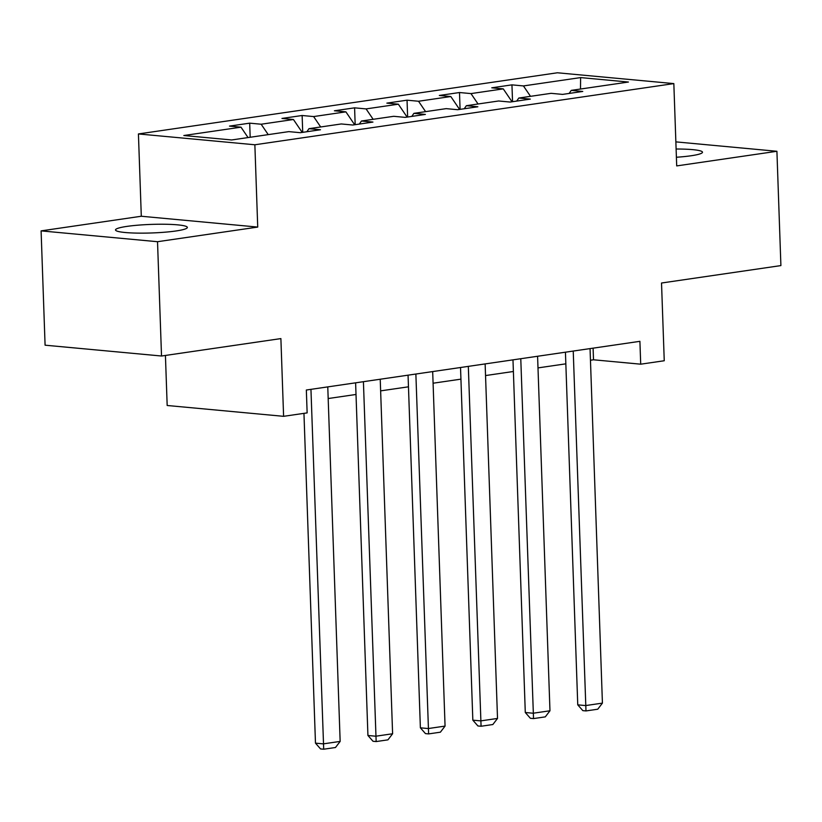<?xml version="1.0" encoding="UTF-8"?>
<svg xmlns="http://www.w3.org/2000/svg" width="822" height="822" viewBox="0 0 822 822"><rect width="100%" height="100%" fill="white"/><g stroke="black" fill="none" stroke-linecap="round" stroke-linejoin="round"><path stroke-width="1.23" d="M175.98 230.972A35.942 4.285 -2 0 0 187.354 227.427A35.942 4.285 -2 0 0 165.664 224.262A35.942 4.285 -2 0 0 126.886 226.399A35.942 4.285 -2 0 0 115.512 229.944A35.942 4.285 -2 0 0 137.212 233.109A35.942 4.285 -2 0 0 175.98 230.972M676.403 157.249A35.942 4.285 -2 0 0 691.117 155.759A35.942 4.285 -2 0 0 702.491 152.214A35.942 4.285 -2 0 0 676.116 149.018M165.428 355.453L167.174 405.493L283.6 416.322L307.14 412.891L306.339 390.018L639.906 341.325L640.708 364.187L664.248 360.745L661.525 283.015L780.9 265.588L776.913 151.279L675.869 141.877M41.1 230.879L45.087 345.189L161.523 356.018L157.526 241.709L257.728 227.078L254.861 144.775L138.425 133.945L141.302 216.248L41.1 230.879L157.526 241.709M254.861 144.775L673.835 83.597L557.398 72.778L138.425 133.945M580.609 77.587L523.439 85.93L511.952 84.861L491.782 87.81L503.27 88.879L470.985 93.595L459.498 92.526L439.328 95.465L450.816 96.534L418.532 101.25L407.044 100.181L386.874 103.13L398.351 104.199L366.078 108.905L354.59 107.836L334.41 110.785L345.898 111.854L313.624 116.57L302.136 115.501L281.956 118.44L293.444 119.509L261.16 124.225L249.683 123.156L229.502 126.105L240.99 127.174L183.83 135.517L231.65 139.966L288.82 131.623L300.307 132.691L320.477 129.742L308.99 128.674L341.274 123.958L352.761 125.026L372.931 122.077L361.454 121.019L393.728 116.303L405.215 117.371L425.385 114.422L413.908 113.354L446.182 108.638L457.669 109.706L477.849 106.768L466.362 105.699L498.646 100.983L510.123 102.051L530.303 99.102L518.816 98.034L551.1 93.328L562.577 94.396L582.757 91.448L571.269 90.379L628.44 82.036L580.609 77.587L580.486 89.033M306.863 131.726L308.99 128.674M261.16 124.225L268.229 134.623M293.444 119.509L302.208 132.404M359.317 124.071L361.454 121.019M313.624 116.57L320.683 126.968M345.898 111.854L354.662 124.749M411.771 116.416L413.908 113.354M366.078 108.905L373.147 119.303M398.351 104.199L407.116 117.094M464.225 108.751L466.362 105.699M418.532 101.25L425.601 111.648M450.816 96.534L459.58 109.429M516.678 101.096L518.816 98.034M470.985 93.595L478.055 103.993M503.27 88.879L512.034 101.774M569.143 93.431L571.269 90.379M523.439 85.93L530.509 96.328M283.6 416.322L280.888 338.592L161.523 356.018M673.835 83.597L676.701 165.91L776.913 151.279M590.453 360.242L593.505 359.789L640.708 364.187M328.173 398.536L356.018 394.468M380.627 390.871L408.472 386.813M433.091 383.216L460.926 379.148M485.545 375.562L513.38 371.493M537.999 367.896L565.844 363.838M240.99 127.174L248.059 137.572M593.104 348.158L593.505 359.789M511.952 84.861L512.548 101.702M459.498 92.526L460.084 109.357M407.044 100.181L407.63 117.012M354.59 107.836L355.176 124.677M302.136 115.501L302.722 132.332M249.683 123.156L250.176 137.264M257.728 227.078L141.302 216.248M590.052 348.6L602.423 703.118L585.613 705.574L577.753 704.844L582.839 710.64L585.983 710.927L573.232 351.056M565.433 352.196L577.753 704.844M602.423 703.118L597.748 709.211L585.983 710.927M537.588 356.265L549.969 710.773L533.159 713.229L525.289 712.499L530.385 718.294L533.529 718.592L520.778 358.711M512.979 359.851L525.289 712.499M549.969 710.773L545.294 716.866L533.529 718.592M485.134 363.92L497.516 718.438L480.706 720.894L472.835 720.164L477.921 725.96L481.076 726.247L468.324 366.376M460.526 367.516L472.835 720.164M497.516 718.438L492.84 724.531L481.076 726.247M432.68 371.575L445.062 726.093L428.252 728.549L420.381 727.819L425.467 733.614L428.622 733.902L415.87 374.031M408.061 375.171L420.381 727.819M445.062 726.093L440.387 732.186L428.622 733.902M380.226 379.24L392.608 733.758L375.788 736.214L367.927 735.474L373.013 741.269L376.157 741.567L363.416 381.696M355.607 382.826L367.927 735.474M392.608 733.758L387.933 739.851L376.157 741.567M327.773 386.895L340.154 741.413L323.334 743.869L315.473 743.139L320.559 748.934L323.704 749.222L310.952 389.351M303.955 413.353L315.473 743.139M340.154 741.413L335.479 747.506L323.704 749.222"/></g></svg>
